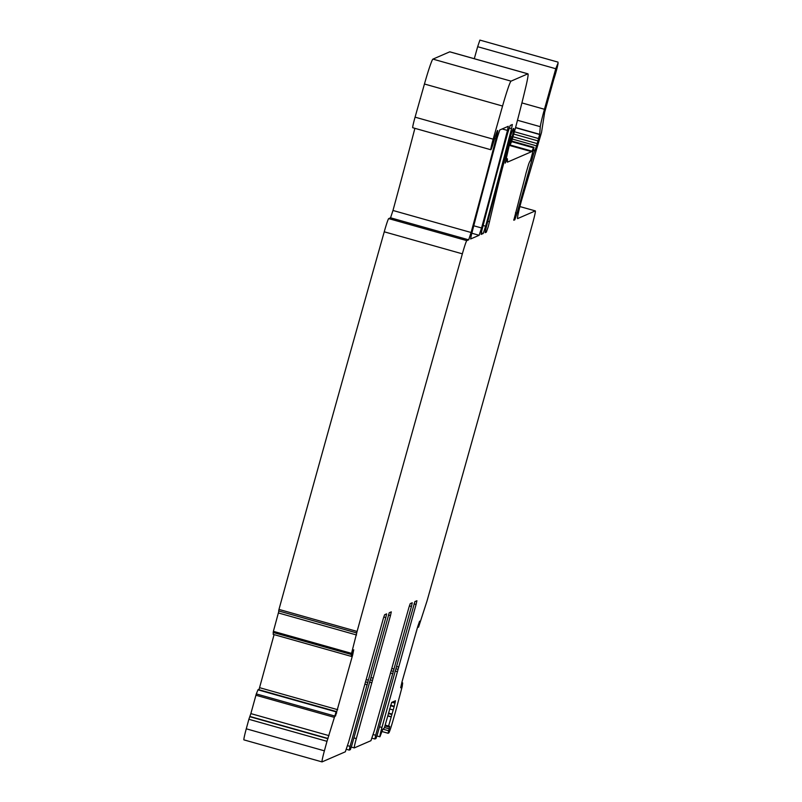 <?xml version="1.0" encoding="UTF-8"?>
<svg xmlns="http://www.w3.org/2000/svg" width="802" height="802" viewBox="0 0 802 802"><rect width="100%" height="100%" fill="white"/><g stroke="black" fill="none" stroke-linecap="round" stroke-linejoin="round"><path stroke-width="1.2" d="M328.97 735.634L250.856 713.61L256.299 693.92L257.983 689.84L336.098 711.865L326.985 741.319A3198.256 178.345 -74.3 0 0 324.389 750.832A13.323 0.742 -74.3 0 0 322.033 761.9A13.323 0.742 -74.3 0 1 322.033 761.9L345.331 751.805L348.68 741.9L383.266 618.713L384.599 614.753L386.634 613.871L385.812 617.61L368.349 680.166L366.273 679.585M347.577 745.68L350.053 746.371L368.349 680.166M350.053 746.371L349.241 750.111L350.384 749.609L351.727 745.649L389.261 612.728L391.296 611.856L390.474 615.585L356.319 738.582L353.893 737.9M409.371 605.911L411.426 606.492L412.248 602.763L410.223 603.635L408.88 607.595L374.293 730.782L370.945 740.687L354.294 747.915A9.995 0.561 -74.3 0 1 354.273 747.915A9.995 0.561 -74.3 0 1 356.319 738.582M411.426 606.492L393.962 669.058L391.887 668.467M373.191 734.562L375.667 735.264L393.962 669.058M375.667 735.264L374.865 738.993L376.008 738.492L377.341 734.532L414.875 601.62L416.91 600.738L416.088 604.477L381.942 727.464L379.506 726.782M374.845 738.983L372.028 738.191L374.865 738.993M390.604 705.259L394.263 706.291L395.466 700.758L391.677 702.392L384.358 727.895L382.765 729.369L379.917 736.797A9.995 0.561 -74.3 0 1 379.887 736.797A9.995 0.561 -74.3 0 1 381.942 727.464M394.263 706.291L388.599 726.051L385.201 725.098M401.752 682.773L402.664 682.943L402.213 686.532L395.566 711.564A3198.236 178.345 -74.3 0 1 392.83 721.128A13.323 0.742 -74.3 0 1 388.759 732.958L388.078 733.259L389.712 726.351L388.429 726.903L388.599 726.051M417.642 626.893L418.413 627.104L419.606 621.199L417.732 626.573L402.033 681.77L400.659 687.795L402.564 682.813L401.802 682.602L402.564 682.813M418.413 627.104L417.621 626.984L418.504 627.234M513.811 220.239L514.824 219.798L517.049 213.202L533.551 154.084L536.598 145.884L539.666 134.315L540.297 126.686A19.99 1.113 -74.3 0 1 544.448 109.272L555.766 68.731L558.082 62.937A9.995 0.561 -74.3 0 1 556.678 69.543A9.995 0.561 -74.3 0 1 553.811 79.218L544.668 112.3L541.53 132.43L521.681 199.919A19.99 1.113 -74.3 0 0 517.581 218.585A19.99 1.113 -74.3 0 0 517.631 218.585L535.315 210.906A13.323 0.742 -74.3 0 1 535.345 210.906A13.323 0.742 -74.3 0 1 532.809 222.655A3198.246 178.345 -74.3 0 1 426.985 601.109L418.524 627.214M513.791 220.239L521.591 190.305A46.636 2.596 -74.3 0 0 526.042 173.052L528.638 164.199A21.323 1.193 -74.3 0 1 530.282 160.821A21.323 1.193 -74.3 0 1 530.353 160.911L533.992 147.638A13.323 0.742 -74.3 0 0 533.932 147.287L511.796 141.052M485.14 232.68L486.343 232.159L488.338 226.395L496.729 191.056A73.293 4.09 -74.3 0 1 507.496 149.513L510.784 138.736L505.22 163.127L507.415 158.786L507.405 162.164L531.606 151.668A13.323 0.742 -74.3 0 0 531.947 151.137L533.541 147.829A13.323 0.742 -74.3 0 1 533.932 147.287M485.13 232.68L485.932 228.56A466.413 26.005 -74.3 0 1 508.408 143.578A13.323 0.742 -74.3 0 1 513.35 128.601L513.671 128.46A15.99 0.892 -74.3 0 1 513.711 128.46A15.99 0.892 -74.3 0 1 512.137 136.952L510.884 141.503L510.242 141.322M353.351 650.622L351.507 656.136L351.256 654.472L357.09 631.435A3198.246 178.345 -74.3 0 1 462.363 253.833A13.323 0.742 -74.3 0 1 462.393 253.713A13.323 0.742 -74.3 0 1 466.824 240.63L468.669 239.828L471.095 232.5A485.07 27.047 -74.3 0 0 495.987 138.896A13.323 0.742 -74.3 0 0 497.641 130.465A13.323 0.742 -74.3 0 0 493.862 141.172A10.657 0.591 -74.3 0 1 490.834 149.743A10.657 0.591 -74.3 0 1 493.19 139.177L502.563 106.034A26.656 1.484 -74.3 0 1 511.054 81.142L527.856 73.844A33.313 1.855 -74.3 0 1 527.947 73.834A33.313 1.855 -74.3 0 1 525.831 86.806A126.596 7.058 -74.3 0 1 515.245 128.761L511.375 142.235L510.202 144.611L510.884 141.503M351.306 656.387L273.181 634.372L273.392 631.334L278.895 611.014M352.028 654.592L352.71 654.783L353.732 649.78M352.71 654.783L335.487 716.066M336.339 711.544L258.214 689.519L336.329 711.554L335.607 715.143M483.215 233.512L481.08 234.415L481.892 230.304A466.413 26.005 -74.3 0 1 507.786 132.761L510.212 125.453L512.348 124.531L511.536 128.661A466.413 26.005 -74.3 0 1 485.631 226.214L483.215 233.512L481.26 232.961M471.426 234.846A466.413 26.005 -74.3 0 1 497.32 137.302L499.746 129.994L508.267 126.305L507.465 130.435A466.413 26.005 -74.3 0 1 481.561 227.979L479.135 235.287L470.614 238.976L471.426 234.846M243.958 739.875A13.323 0.742 -74.3 0 1 243.918 739.875A13.323 0.742 -74.3 0 1 246.274 728.807A3198.246 178.345 -74.3 0 1 248.871 719.294L250.856 713.61M326.985 741.319L248.871 719.294M257.983 689.84L336.128 711.805M258.956 689.73L259.557 687.675L337.672 709.69M274.083 634.623L259.557 687.675M356.79 632.948L278.685 610.954L278.976 609.41A3198.246 178.345 -74.3 0 1 384.248 231.808A13.323 0.742 -74.3 0 1 384.278 231.688A13.323 0.742 -74.3 0 1 388.699 218.605L390.554 217.803L392.98 210.475A485.07 27.047 -74.3 0 0 414.895 128.33M357.09 631.435L278.976 609.41M462.363 253.833L384.248 231.808M490.834 149.743L412.719 127.719A10.657 0.591 -74.3 0 1 415.075 117.162L424.448 84.009A26.656 1.484 -74.3 0 1 432.94 59.117L449.742 51.829A33.313 1.855 -74.3 0 1 449.832 51.819L527.947 73.834M555.766 68.731L477.651 46.706L474.293 58.706M477.651 46.706L479.897 40.1L558.012 62.125M324.389 750.832L246.274 728.807M327.858 738.702L249.743 716.677M328.038 738.482L249.923 716.457M334.003 717.259L255.888 695.234M334.424 715.935L256.299 693.92M336.088 712.828L336.69 712.998M273.191 634.362L351.296 656.387L273.181 634.362M351.256 654.472L273.141 632.447M351.507 653.359L273.392 631.334M356.539 634.983L278.424 612.959M466.824 240.63L388.699 218.605M471.095 232.5L392.98 210.475M468.669 239.828L390.554 217.803M495.987 138.896L494.654 138.525M493.19 139.177L415.075 117.162M502.563 106.034L424.448 84.009M511.054 81.142L432.94 59.117M527.856 73.844L449.742 51.829M511.786 138.295L510.052 137.804M512.137 136.952L510.453 136.48M486.343 232.159L485.18 231.828M489.551 221.783L487.806 221.292M496.729 191.056L495.786 190.786M507.496 149.513L506.854 149.332M509.751 141.433L509.049 141.232M510.643 138.786L509.821 138.556M509.851 138.465L510.784 138.736L509.851 138.475M507.225 159.057L506.222 158.776M531.606 151.668L509.18 145.352M531.947 151.137L509.34 144.761M533.541 147.829L511.606 141.643M514.824 219.798L513.821 219.517M517.049 213.202L515.496 212.761M533.551 154.084L532.548 153.804M534.663 150.796L533.48 150.465M535.195 150.325L533.631 149.884M536.598 145.884L512.378 139.057M537.22 143.598L513.019 136.771M537.972 140.901L513.771 134.074M538.643 138.586L514.423 131.749M539.375 134.425L515.526 127.698L539.385 134.435M539.375 134.225L515.576 127.508M540.297 126.686L517.48 120.26M544.448 109.272L521.912 102.917M535.315 210.906L519.896 206.565L535.345 210.906M417.702 626.683L418.443 626.893M388.078 733.249L382.003 731.534L388.078 733.259M388.629 730.762L383.115 729.208M389.16 728.838L384.469 727.514M388.429 726.903L384.95 725.92L388.429 726.903M387.867 715.986L390.985 716.868M387.917 715.795L391.035 716.667M388.399 713.559L391.647 714.472M388.509 713.088L391.787 714.011M389.511 708.918L393.16 709.95M390.464 705.7L394.133 706.742M391.947 702.281L395.055 703.153M393.702 701.519L395.316 701.971M379.867 736.787L376.93 735.955M397.511 671.695L395.125 671.023M398.063 669.359L395.897 668.748M396.539 666.452L398.624 667.033M416.088 604.477L414.032 603.896M392.85 673.71L390.474 673.038M391.236 670.773L393.411 671.384M354.243 747.895L351.306 747.073L354.273 747.915M371.897 682.813L369.511 682.131M372.449 680.477L370.283 679.865M370.925 677.56L373 678.151M390.474 615.585L388.419 615.014M349.221 750.101L346.404 749.309L349.231 750.111M367.236 684.828L364.85 684.156M365.622 681.89L367.787 682.502M383.757 617.029L385.812 617.61M511.536 128.661L509.2 128.009M485.631 226.214L483.135 225.512M471.847 233.222L479.135 235.287M481.561 227.979L473.771 225.783M507.465 130.435L502.172 128.942M322.033 761.9L243.918 739.875M356.8 632.978L278.685 610.954M510.202 144.611L509.43 144.39M507.415 158.786L506.303 158.475M379.887 736.797L376.92 735.965"/></g></svg>
